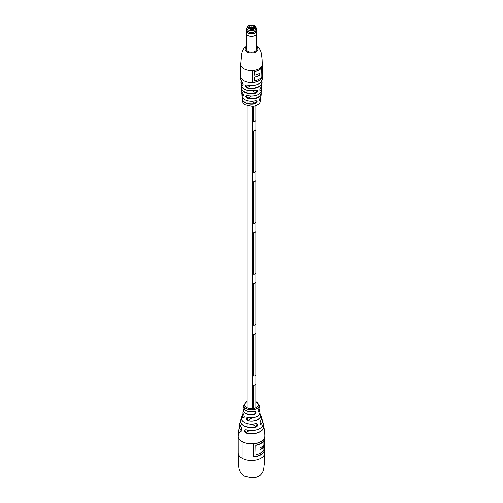 <?xml version="1.0" encoding="UTF-8"?>
<svg xmlns="http://www.w3.org/2000/svg" width="503" height="503" viewBox="0 0 503 503"><rect width="100%" height="100%" fill="white"/><g stroke="black" fill="none" stroke-linecap="round" stroke-linejoin="round"><path stroke-width="0.75" d="M255.845 384.135L255.845 407.424L255.845 384.135A2.622 1.515 0 0 1 253.644 385.405L253.644 408.461L253.644 385.405A2.622 1.515 0 0 0 255.845 384.135M255.845 105.63L255.845 120.336A2.622 1.515 0 0 1 253.644 121.607A2.622 1.515 0 0 0 255.845 120.336L255.845 105.63M253.644 106.139L253.644 121.607L253.644 106.139M253.644 334.501L253.644 376.15A2.622 1.515 0 0 0 255.845 374.88L255.845 333.225L255.845 374.88A2.622 1.515 0 0 1 253.644 376.15L253.644 334.501A2.622 1.515 0 0 0 255.845 333.225A2.622 1.515 0 0 1 253.644 334.501M253.644 283.591L253.644 325.24A2.622 1.515 0 0 0 255.845 323.97L255.845 282.315L255.845 323.97A2.622 1.515 0 0 1 253.644 325.24L253.644 283.591A2.622 1.515 0 0 0 255.845 282.315A2.622 1.515 0 0 1 253.644 283.591M253.644 232.682L253.644 274.336A2.622 1.515 0 0 0 255.845 273.06L255.845 231.411L255.845 273.06A2.622 1.515 0 0 1 253.644 274.336L253.644 232.682A2.622 1.515 0 0 0 255.845 231.411A2.622 1.515 0 0 1 253.644 232.682M253.644 181.772L253.644 223.426A2.622 1.515 0 0 0 255.845 222.15L255.845 180.502L255.845 222.15A2.622 1.515 0 0 1 253.644 223.426L253.644 181.772A2.622 1.515 0 0 0 255.845 180.502A2.622 1.515 0 0 1 253.644 181.772M253.644 130.862L253.644 172.516A2.622 1.515 0 0 0 255.845 171.246L255.845 129.592L255.845 171.246A2.622 1.515 0 0 1 253.644 172.516L253.644 130.862A2.622 1.515 0 0 0 255.845 129.592A2.622 1.515 0 0 1 253.644 130.862M242.559 92.841L241.484 90.496A10.022 5.791 0 0 0 242.559 92.841C243.961 95.111 244.03 96.104 242.767 95.822A9.746 5.627 180 0 1 241.767 93.627A9.746 5.627 180 0 1 241.993 92.087M242.069 82.203L240.805 79.43A10.695 6.174 0 0 0 242.069 82.203C243.465 84.46 243.502 85.479 242.169 85.246A10.55 6.093 180 0 1 240.95 82.58A10.55 6.093 180 0 1 241.22 81.021L241.088 84.969A10.418 6.017 0 0 0 244.131 89.012A10.418 6.017 0 0 0 256.102 90.15C258.259 90.414 258.202 91.414 255.945 93.168A10.211 5.891 180 0 1 244.282 92.03A10.211 5.891 180 0 1 241.302 88.107A10.211 5.891 180 0 1 241.547 86.554L241.484 90.496M246.571 48.942A4.961 2.861 0 0 0 246.539 49.25A4.961 2.861 0 0 0 247.992 51.275A4.961 2.861 0 0 0 253.399 51.897A4.961 2.861 0 0 0 256.461 49.25A4.961 2.861 0 0 0 256.429 48.942M260.101 98.072L260.164 98.028C259.221 99.6 258.944 100.587 259.322 100.99L259.862 100.738A9.155 5.288 0 0 0 260.485 97.563M260.749 87.535L260.818 87.497C259.862 88.993 259.573 89.968 259.932 90.421L260.485 90.175A9.985 5.766 0 0 0 261.353 86.742M252.563 82.417A10.544 6.086 180 0 0 261.994 76.959L262.22 64.906A10.77 6.218 180 0 1 252.563 70.477L252.563 82.549A10.77 6.218 180 0 1 243.886 80.757A10.77 6.218 180 0 1 240.73 76.362L240.805 79.43M241.981 92.068L241.968 95.922A9.538 5.508 0 0 0 244.754 99.575A9.538 5.508 0 0 0 255.436 100.701C257.63 100.977 257.593 101.983 255.317 103.725A9.381 5.42 180 0 1 244.867 102.606A9.381 5.42 180 0 1 242.119 98.89C242.239 101.883 243.263 103.838 245.194 104.769L252.034 106.278C253.782 106.573 256.172 105.731 259.19 103.75C260.686 101.417 261.252 99.801 260.881 98.89L260.585 97.387A9.381 5.42 180 0 1 260.881 98.89A9.381 5.42 180 0 1 260.07 100.977C258.838 101.273 258.875 100.267 260.189 97.953A9.538 5.508 0 0 0 261.032 95.922L261.233 93.627A9.746 5.627 180 0 1 247.646 98.494C245.301 96.809 245.231 95.815 247.432 95.513A10.022 5.791 0 0 0 261.516 90.496C259.944 95.01 255.26 96.714 247.47 95.601L247.432 95.513M261.516 90.496L261.466 86.541A10.211 5.891 180 0 1 261.698 88.107A10.211 5.891 180 0 1 260.692 90.427C259.435 90.71 259.491 89.704 260.843 87.415A10.418 6.017 0 0 0 261.912 84.969L262.05 82.58A10.55 6.093 180 0 1 247.03 87.912C244.76 86.176 244.722 85.164 246.923 84.875A10.695 6.174 0 0 0 262.195 79.43C260.585 84.422 255.505 86.271 246.96 84.969L246.923 84.875M262.22 64.906A10.77 6.218 180 0 0 262.27 64.29L262.27 76.362A10.77 6.218 180 0 1 262.22 76.972A10.77 6.218 180 0 1 252.563 82.549M252.355 90.836L255.845 92.854L257.071 90.263L256.002 90.213A10.192 5.885 180 0 1 244.609 89.27M251.513 101.273L255.222 103.417L256.436 100.82L255.342 100.751A9.312 5.376 180 0 1 245.288 99.858M258.737 83.838A10.469 6.042 180 0 1 247.023 84.932L245.929 85.001L247.13 87.604A10.324 5.961 0 0 0 257.75 86.95A10.324 5.961 0 0 0 261.679 81.216M257.982 94.639A9.796 5.659 180 0 1 247.526 95.564L246.426 95.633L247.74 98.173A9.519 5.495 0 0 0 257.347 97.463A9.519 5.495 0 0 0 260.9 92.263M243.15 84.542L242.371 84.988L242.968 85.214C243.289 84.542 242.999 83.567 242.1 82.291L242.176 82.329M243.672 95.161L242.968 95.564L243.534 95.809C243.804 95.193 243.496 94.231 242.591 92.923L242.66 92.961M261.912 84.969L260.843 87.415M260.692 90.427L259.774 89.76M261.032 95.922L260.189 97.953M260.07 100.977L259.152 100.323M241.647 86.742A9.985 5.766 0 0 0 245.533 92.282A9.985 5.766 0 0 0 255.845 92.854L255.945 93.168M256.102 90.15L256.065 90.244C247.759 91.584 242.767 89.823 241.088 84.969M242.515 97.563A9.155 5.288 0 0 0 245.791 102.719A9.155 5.288 0 0 0 255.222 103.417L255.317 103.725M255.436 100.701L255.398 100.789C247.929 101.87 243.452 100.248 241.968 95.922M247.03 87.912L250.701 85.541M247.646 98.494L251.343 96.092M241.321 81.216A10.324 5.961 0 0 0 242.371 84.988L242.169 85.246M242.1 92.263A9.519 5.495 0 0 0 242.968 95.564L242.767 95.822M261.994 76.959L261.994 65.698M259.762 73.212L259.762 75.048A10.544 6.086 180 0 1 254.386 77.116L254.449 80.826A10.77 6.218 180 0 0 261.837 76.594L261.617 67.301A10.544 6.086 180 0 1 254.386 71.439L254.449 75.205L254.386 71.439M259.762 75.048L259.938 73.086A10.77 6.218 180 0 1 254.449 75.205M254.386 77.116L254.449 80.826M259.938 75.129A10.77 6.218 180 0 1 254.449 77.242M261.837 67.333A10.77 6.218 180 0 1 254.449 71.564M242.081 458.176A13.323 7.69 0 0 0 256.599 459.843A13.323 7.69 0 0 0 264.823 452.738A13.323 7.69 180 0 1 260.919 458.176A13.323 7.69 180 0 1 242.081 458.176L242.081 441.54A13.323 7.69 0 0 0 256.599 443.206A13.323 7.69 0 0 0 264.823 436.101A13.323 7.69 180 0 1 260.919 441.54A13.323 7.69 180 0 1 242.081 441.54A13.323 7.69 0 0 1 238.177 436.101A13.323 7.69 0 0 0 242.081 441.54L242.081 458.176A13.323 7.69 0 0 1 238.177 452.738A13.323 7.69 0 0 0 242.081 458.176M242.081 430.662A13.323 7.69 0 0 0 238.177 436.101L239.277 425.903A12.292 7.099 180 0 1 239.856 424.375L239.277 425.903A12.292 7.099 180 0 0 240.799 430.147C242.144 430.071 242.27 428.99 241.17 426.896L241.245 426.978M255.952 445.325A13.323 7.69 0 0 0 260.919 443.514A13.323 7.69 0 0 0 263.88 440.911L263.88 444.859A13.323 7.69 180 0 1 260.919 447.463A13.323 7.69 180 0 1 259.944 447.972L259.944 449.889A13.323 7.69 0 0 0 260.919 449.38A13.323 7.69 0 0 0 263.88 446.777L263.88 450.242A13.323 7.69 180 0 1 260.919 452.845A13.323 7.69 180 0 1 255.952 454.655L255.744 445.174A13.323 7.69 0 0 0 260.761 443.35A13.323 7.69 0 0 0 263.742 440.722L263.742 440.804M260.919 441.684A13.323 7.69 0 0 0 264.666 437.415L264.666 450.468A13.323 7.69 180 0 1 260.919 454.737A13.323 7.69 180 0 1 253.531 456.9L253.531 443.847A13.323 7.69 0 0 0 260.919 441.684M264.666 450.468L264.578 450.43A13.405 7.74 180 0 1 260.818 454.681A13.405 7.74 180 0 1 253.531 456.843M263.88 446.777L263.786 446.721A13.405 7.74 180 0 1 259.944 449.783M259.944 449.651A13.323 7.69 0 0 0 260.761 449.217A13.323 7.69 0 0 0 263.742 446.582L263.786 446.721M263.88 440.911L263.786 440.854A13.405 7.74 180 0 1 255.857 445.274M253.537 443.847L253.537 456.724A13.323 7.69 0 0 0 260.761 454.574A13.323 7.69 0 0 0 264.477 450.399L264.578 450.43M238.177 436.101L238.196 454.668L238.787 465.024C238.573 469.506 240.277 473.172 243.886 476.014L251.682 477.85C254.455 477.536 255.738 478.076 260.296 475.209C264.578 470.833 263.478 467.79 264.32 463.986L264.823 436.101C264.861 435.378 264.773 431.876 263.723 425.903L263.144 424.369A12.292 7.099 180 0 1 263.723 425.903A12.292 7.099 180 0 1 258.309 432.561A12.292 7.099 180 0 1 245.577 432.876C243.704 431.065 243.854 430.008 246.024 429.7A11.688 6.753 0 0 0 258.184 429.273A11.688 6.753 0 0 0 263.088 422.834L262.371 420.112A11.035 6.369 180 0 1 261.34 424.06C259.9 424.098 259.655 422.985 260.617 420.722A10.06 5.81 0 0 0 261.353 417.094C261.887 417.66 261.635 418.892 260.604 420.791L260.617 420.722M247.734 420.596C245.822 418.798 246.011 417.716 248.306 417.358L247.143 417.534L247.734 420.596A9.236 5.332 180 0 0 257.171 419.936A9.236 5.332 180 0 0 260.604 414.818L261.353 417.094M256.033 423.451A10.06 5.81 0 0 1 244.389 422.375A10.06 5.81 0 0 1 241.647 417.094C239.497 421.426 248.746 425.915 256.008 423.532L256.033 423.451C258.133 424.054 258.284 425.192 256.486 426.865L256.914 423.696L255.977 423.513A9.953 5.747 180 0 1 243.043 421.407M254.254 411.536C256.467 411.875 256.549 412.894 254.487 414.579L255.379 411.68L254.254 411.536A7.734 4.464 0 0 1 246.03 410.523A7.734 4.464 0 0 1 243.773 407.197L243.842 405.374A7.658 4.42 180 0 0 246.086 408.543A7.658 4.42 180 0 0 256.914 408.543A7.658 4.42 180 0 0 259.158 405.374L259.227 407.197A7.734 4.464 0 0 1 258.731 408.952L258.68 409.027M259.227 407.197L258.718 408.996C257.951 410.567 257.806 411.611 258.272 412.12L258.957 412.001C257.75 412.202 257.674 411.184 258.731 408.952M239.874 424.475A12.179 7.036 0 0 0 240.893 430.034L241.893 429.461M240.799 430.147L241.509 430.14C242.125 429.568 242.012 428.512 241.182 426.959C239.774 424.413 239.346 423.036 239.912 422.834A11.688 6.753 0 0 0 241.17 426.896M243.106 413.585A9.129 5.269 0 0 0 243.169 417.804L243.823 417.987C244.452 417.352 244.389 416.264 243.647 414.717L243.634 414.661C244.615 416.912 244.427 417.993 243.068 417.899L244.269 417.169M260.007 423.161L260.548 424.13L261.246 423.96A10.921 6.306 0 0 0 261.547 418.641M260.925 427.726A11.582 6.684 180 0 1 246.08 429.751L244.955 429.839L245.634 432.737L249.582 430.461M263.088 422.834C264.874 427.877 254.084 432.536 246.042 429.769L246.024 429.7M245.577 432.876L245.634 432.737A12.179 7.036 0 0 0 259.215 432.02A12.179 7.036 0 0 0 263.126 424.475M260.541 420.816L260.604 420.791C259.875 422.608 259.856 423.721 260.548 424.13L260.548 424.13M261.34 424.06L260.057 423.281M259.913 413.516L259.932 413.548A9.236 5.332 180 0 1 260.604 414.818L259.913 413.51M243.691 414.742L243.647 414.717C242.98 413.227 242.792 412.391 243.075 412.202A8.494 4.904 0 0 0 243.634 414.661M245.81 410.385A7.62 4.401 180 0 0 254.216 411.573L254.235 411.592C247.998 412.246 244.508 410.788 243.773 407.197M253.455 28.394A2.76 1.597 180 0 1 249.545 28.394A2.76 1.597 180 0 1 249.545 26.137A2.76 1.597 180 0 1 253.455 26.137A2.76 1.597 180 0 1 253.455 28.394L253.455 28.394M253.097 28.57A1.911 1.107 0 0 0 253.411 27.961A1.911 1.107 0 0 0 252.229 26.942A1.911 1.107 0 0 0 250.148 27.181A1.911 1.107 0 0 0 249.589 27.961A1.911 1.107 0 0 0 249.903 28.57M254.807 31.488A4.678 2.697 0 0 0 256.178 29.583L256.178 27.961A4.678 2.697 180 0 1 254.807 29.872A4.678 2.697 180 0 1 249.708 30.457A4.678 2.697 180 0 1 246.822 27.961L246.822 29.583A4.678 2.697 0 0 0 249.708 32.079A4.678 2.697 0 0 0 254.807 31.488M249.683 28.306A1.911 1.107 180 0 1 250.148 27.872A1.911 1.107 180 0 1 253.317 28.306M249.815 28.482A2.553 1.471 180 0 1 253.154 28.514M252.814 28.671A2.125 1.226 0 0 0 250.123 28.652M246.822 28.847A4.848 2.798 0 0 0 246.703 29.187A4.848 2.798 0 0 0 250.821 32.349A4.848 2.798 0 0 0 256.297 29.973A4.848 2.798 0 0 0 256.178 28.847M246.822 28.746A4.929 2.848 0 0 0 246.615 29.249A4.929 2.848 0 0 0 246.571 29.652A4.929 2.848 0 0 0 251.154 32.494A4.929 2.848 0 0 0 256.385 30.048A4.929 2.848 0 0 0 256.429 29.652A4.929 2.848 0 0 0 256.178 28.746M246.571 29.652L246.571 30.74A4.929 2.848 0 0 0 246.81 31.62A4.929 2.848 0 0 0 251.5 33.588A4.929 2.848 0 0 0 256.19 31.62A4.929 2.848 0 0 0 256.385 31.136A4.929 2.848 0 0 0 256.429 30.74L256.429 29.652M246.615 33.116A4.929 2.848 0 0 0 246.577 33.336A4.929 2.848 0 0 0 246.571 33.512A4.929 2.848 0 0 0 251.154 36.354A4.929 2.848 0 0 0 256.385 33.915A4.929 2.848 0 0 0 256.429 33.512A4.929 2.848 0 0 0 256.423 33.336L256.228 31.544M246.81 31.62L247.048 32.035A4.684 2.704 0 0 0 251.5 33.902A4.684 2.704 0 0 0 255.952 32.035L256.19 31.62M242.119 98.89A9.381 5.42 180 0 1 242.421 97.406L242.119 98.89M252.563 70.477A10.77 6.218 180 0 1 243.886 68.691A10.77 6.218 180 0 1 240.73 64.29L241.736 53.349L242.779 50.212L244.458 47.772L246.571 46.301M256.429 46.917A6.376 3.684 180 0 1 255.782 51.979A6.376 3.684 180 0 1 246.992 51.853A6.376 3.684 180 0 1 246.571 46.917M261.78 81.021A10.55 6.093 180 0 1 262.05 82.58L261.786 81.008M261.007 92.087A9.746 5.627 180 0 1 261.233 93.627L261.019 92.068M264.477 450.399L264.477 437.975M264.622 437.566L264.622 450.443M248.306 417.358A8.494 4.904 0 0 0 259.925 412.202L259.504 409.888A8.035 4.64 180 0 1 258.957 412.001M256.486 426.865A11.035 6.369 180 0 1 243.697 425.689A11.035 6.369 180 0 1 240.629 420.112A11.035 6.369 180 0 1 241.446 418.565M254.487 414.579A8.035 4.64 180 0 1 245.816 413.554A8.035 4.64 180 0 1 243.496 409.888A8.035 4.64 180 0 1 244.037 408.555M258.963 408.555A8.035 4.64 180 0 1 259.504 409.888L258.97 408.549M261.554 418.565A11.035 6.369 180 0 1 262.371 420.112L261.554 418.559M247.124 401.721A6.809 3.93 0 0 0 246.684 401.954A6.809 3.93 0 0 0 246.684 407.512A6.809 3.93 0 0 0 256.316 407.512A6.809 3.93 0 0 0 255.876 401.721M243.068 417.899A9.236 5.332 180 0 1 242.396 414.818A9.236 5.332 180 0 1 243.087 413.516M244.062 408.612A7.922 4.571 -0 0 0 245.98 413.472A7.922 4.571 -0 0 0 254.443 414.441M251.94 424.142L256.436 426.739A10.921 6.306 0 0 1 244.037 425.714A10.921 6.306 0 0 1 241.453 418.641M257.945 411.366L258.856 411.894A7.922 4.571 0 0 0 258.938 408.612M258.291 415.755A8.381 4.835 180 0 1 248.344 417.402M259.894 413.585A9.129 5.269 0 0 1 257.901 419.408A9.129 5.269 0 0 1 247.778 420.464L252.481 417.748M260.479 424.167L261.038 423.847M248.796 25.703C251.047 23.295 258.379 27.533 254.204 28.828C251.953 31.236 244.621 27.005 248.796 25.703M255.876 105.617L255.876 407.443M247.124 90.295L247.124 92.841M247.124 100.657L247.124 103.228M247.124 105.617L247.124 407.744M247.124 411.096L247.124 414.007M247.124 423.57L247.124 426.89M252.368 106.265L252.368 408.631M256.429 46.301L256.995 46.597C261.472 50.118 261.202 52.576 262.044 58.901L262.27 64.29M240.73 64.29L240.73 76.362M262.27 76.362L262.195 79.43M247.124 401.482L246.263 401.91L243.842 405.374M244.056 408.518L243.075 412.202M241.647 417.094L243.087 413.51M241.673 418.282L239.912 422.834M259.158 405.374L255.876 401.482M259.925 412.202C259.812 416.283 255.945 418.024 248.319 417.421L247.143 417.534M256.178 27.961C255.021 25.012 252.418 24.245 248.369 25.666L246.822 27.961M256.429 49.558L256.429 33.512M246.571 49.558L246.571 33.512M246.772 31.544L246.577 33.336"/></g></svg>
